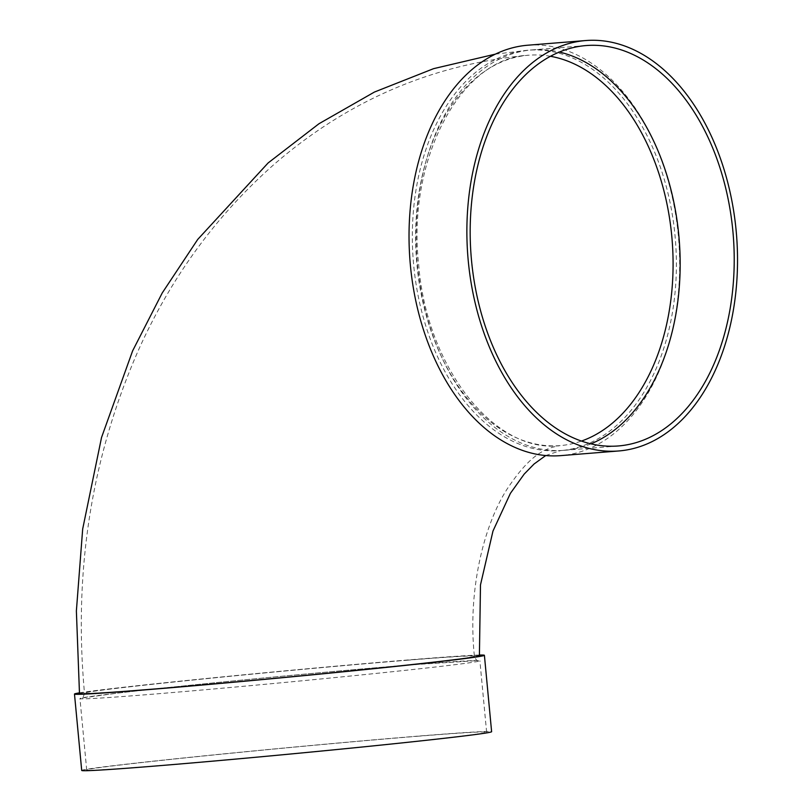 <?xml version="1.0" encoding="UTF-8"?>
<svg xmlns="http://www.w3.org/2000/svg" width="811" height="811" viewBox="0 0 811 811"><rect width="100%" height="100%" fill="white"/><g stroke="black" fill="none" stroke-linecap="round" stroke-linejoin="round"><path stroke-width="0.61" stroke-dasharray="4.05 3.04" d="M590.955 443.83A200.854 131.463 -94.6 0 1 564.274 450.318A200.854 131.463 -94.6 0 1 417.472 264.903A200.854 131.463 -94.6 0 1 532.016 49.907A200.854 131.463 -94.6 0 1 559.387 52.036M527.829 45.213A205.872 134.748 -94.6 0 1 678.675 239.6A205.872 134.748 -94.6 0 1 560.888 455.62M563.26 450.348A200.854 131.463 85.4 0 0 675.218 237.745A200.854 131.463 85.4 0 0 528.225 50.211A200.854 131.463 85.4 0 0 413.316 260.97A200.854 131.463 85.4 0 0 560.492 450.622A200.854 131.463 85.4 0 0 563.26 450.348M479.402 655.775A200.854 3.214 -5.4 0 0 279.136 671.478A200.854 3.214 -5.4 0 0 79.488 693.577M79.417 692.858A205.872 3.295 174.6 0 1 413.377 659.515A205.872 3.295 174.6 0 1 479.331 655.055M410.589 664.878A200.854 3.214 174.6 0 1 479.879 660.772A200.854 3.214 174.6 0 1 280.221 682.872A200.854 3.214 174.6 0 1 79.954 698.575A200.854 3.214 174.6 0 1 196.546 684.616A200.854 3.214 174.6 0 1 410.589 664.878M81.708 770.45A205.872 3.295 174.6 0 1 201.209 756.146A205.872 3.295 174.6 0 1 420.605 735.912A205.872 3.295 174.6 0 1 491.618 731.704M417.33 736.287A200.854 3.214 174.6 0 1 486.62 732.171A200.854 3.214 174.6 0 1 286.972 754.271A200.854 3.214 174.6 0 1 86.706 769.974A200.854 3.214 174.6 0 1 203.297 756.024A200.854 3.214 174.6 0 1 417.33 736.287M550.446 56.283A195.826 128.179 85.4 0 0 528.63 55.219A195.826 128.179 85.4 0 0 416.955 264.842A195.826 128.179 85.4 0 0 560.087 445.614A195.826 128.179 85.4 0 0 562.783 445.351A195.826 128.179 85.4 0 0 581.446 441.062M406.848 660.255A195.826 3.132 174.6 0 1 474.405 656.241A195.826 3.132 174.6 0 1 360.723 669.856A195.826 3.132 174.6 0 1 152.042 689.097A195.826 3.132 174.6 0 1 84.486 693.101A195.826 3.132 174.6 0 1 198.158 679.496A195.826 3.132 174.6 0 1 406.848 660.255M560.087 445.614C495.318 453.846 426.708 368.397 418.689 264.741C406.686 158.429 461.439 57.328 528.63 55.219C433.094 63.947 348.446 100.158 274.686 163.873C217.054 214.509 171.81 276.227 138.955 349.004C91.501 456.329 73.345 571.035 84.486 693.101C83.624 696.629 82.631 698.281 81.526 698.078L117.352 693.152C180.64 685.65 326.792 671.559 410.518 664.888L478.237 660.57C476.98 661.006 475.702 659.566 474.405 656.241C467.46 590.479 483.995 524.484 507.422 488.597C529.593 455.478 544.282 448.128 560.087 445.614M545.722 455.539L560.492 450.622M495.379 54.134L528.225 50.211M486.62 732.171L479.879 660.772M86.706 769.974L79.954 698.575M564.274 450.318L618.327 445.959M532.016 49.907L586.069 45.558"/><path stroke-width="1.22" d="M559.387 52.036A200.854 131.463 -94.6 0 1 679.182 239.549A200.854 131.463 -94.6 0 1 590.955 443.83M618.732 450.967L560.888 455.62A205.872 134.748 -94.6 0 1 410.417 265.582A205.872 134.748 -94.6 0 1 527.829 45.213L585.664 40.55A205.872 134.748 -94.6 0 1 736.52 234.937A205.872 134.748 -94.6 0 1 618.732 450.967A205.872 134.748 -94.6 0 1 468.261 260.919A205.872 134.748 -94.6 0 1 585.664 40.55M495.379 54.134L433.591 68.661L374.439 92.048L318.987 123.728L268.117 162.95L197.722 239.427L162.22 292.974L132.619 350.859L101.537 437.484L82.681 529.015L76.376 610.967L79.488 693.577A200.854 3.214 -5.4 0 0 209.877 684.271A200.854 3.214 -5.4 0 0 430.803 662.475A200.854 3.214 -5.4 0 0 479.402 655.775L480.487 584.883L492.976 531.053L510.403 493.341L524.18 474.1L534.074 463.993L545.722 455.539M479.331 655.055A205.872 3.295 174.6 0 1 484.4 655.298A205.872 3.295 174.6 0 1 279.754 677.955A205.872 3.295 174.6 0 1 74.48 694.044A205.872 3.295 174.6 0 1 79.417 692.858M484.4 655.298L491.618 731.704A205.872 3.295 174.6 0 1 286.972 754.352A205.872 3.295 174.6 0 1 81.708 770.45L74.48 694.044M471.526 260.544A200.854 131.463 -94.6 0 1 586.069 45.558A200.854 131.463 -94.6 0 1 733.235 235.2A200.854 131.463 -94.6 0 1 618.327 445.959A200.854 131.463 -94.6 0 1 471.526 260.544M581.446 441.062A195.826 128.179 85.4 0 0 672.126 240.127A195.826 128.179 85.4 0 0 550.446 56.283"/></g></svg>
